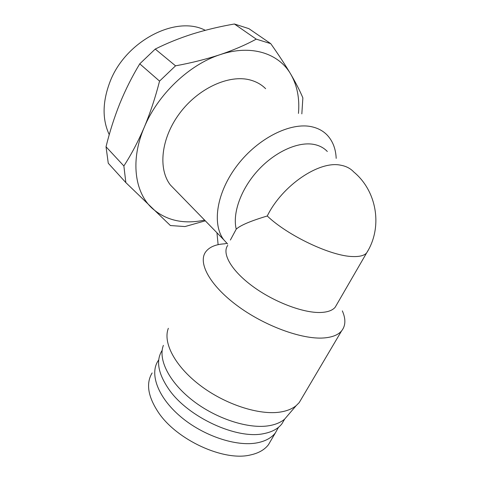 <?xml version="1.0" encoding="UTF-8"?>
<svg xmlns="http://www.w3.org/2000/svg" width="480" height="480" viewBox="0 0 480 480"><rect width="100%" height="100%" fill="white"/><g stroke="black" fill="none" stroke-linecap="round" stroke-linejoin="round"><path stroke-width="0.72" d="M109.248 134.652C102.252 119.682 102.39 102.366 109.662 82.704C124.704 41.442 175.818 14.784 205.284 30.312M271.29 439.848L268.392 444.792C264.48 449.814 258.504 453.204 250.464 454.956C223.818 461.634 176.652 439.926 158.406 412.416C147.894 396.51 145.806 383.352 152.136 372.948M278.502 427.308L275.352 432.93C271.5 437.838 265.56 441.114 257.526 442.764C236.628 447.042 203.184 435.906 180.504 416.562C157.728 397.248 149.484 373.866 158.052 360.888L158.742 359.88M284.664 419.106L281.826 423.936C277.98 428.802 271.998 432.024 263.886 433.608C236.94 439.722 188.292 417.27 169.14 389.694C158.13 373.788 155.736 360.786 161.952 350.682M289.242 413.742L284.55 419.226C280.788 422.358 275.796 424.488 269.58 425.616C249.132 429.384 216.48 418.986 192.792 400.578C169.032 382.182 157.878 359.286 163.386 345.366M302.118 397.686L299.226 402.576L296.196 405.618C292.35 408.78 287.196 410.898 280.728 411.978C259.464 415.584 224.994 404.424 199.86 385.164C174.648 365.922 162.72 342.336 168.348 328.302M342.33 310.878C345.954 319.116 345.69 325.812 341.532 330.972C338.07 334.974 332.184 337.302 323.862 337.956C301.914 339.696 263.91 325.698 236.754 305.316C209.484 284.958 197.868 262.704 205.614 251.994C209.214 247.074 215.58 244.344 224.7 243.81L226.806 243.246M336.918 304.23L335.148 307.29C332.424 310.452 327.624 312.18 320.748 312.474C303.384 313.2 273.84 301.974 252.57 286.242C231.222 270.516 221.7 253.446 227.736 245.376M265.626 88.686C261.426 84.498 256.236 81.588 250.056 79.956C229.002 74.268 198.27 88.248 179.664 113.292C160.95 138.276 157.89 168.996 170.412 185.028L175.992 190.752M227.652 244.032L223.71 239.706C211.758 224.016 216.642 192.072 237.456 165.09C258.156 138.048 290.706 121.92 311.832 126.78C318.042 128.172 323.148 130.926 327.144 135.048C332.754 141.024 335.766 148.794 336.186 158.37M368.01 250.554L366.558 253.032C364.134 255.618 359.532 256.788 352.752 256.548C331.224 256.254 287.646 235.626 267.264 215.994C250.746 220.932 240.402 225.318 236.232 229.152C232.326 213.24 240.918 188.976 258.018 170.328C275.094 151.656 298.284 141.3 314.052 144.444C319.488 145.53 323.91 147.882 327.324 151.5M236.232 229.152L230.394 240.03M298.452 113.424C299.778 98.64 297.24 85.608 290.838 74.322C278.976 53.436 251.352 44.082 220.2 54.624C189.168 64.566 157.704 94.608 144.234 127.338C130.218 160.104 134.64 192.006 151.83 208.008C165.87 220.506 183.468 224.544 204.618 220.116M216.948 232.764L218.118 244.68M301.836 113.886L302.868 97.908C300.15 91.284 296.142 83.424 290.838 74.322C285.378 65.1 278.682 54.87 270.744 43.644L256.236 39.132C245.82 44.832 233.808 49.998 220.2 54.624C206.424 59.148 191.532 62.886 175.536 65.832L159.552 81.108C155.388 97.446 150.282 112.854 144.234 127.338C138.066 141.684 131.28 154.56 123.87 165.966L125.856 182.616L170.4 225.54L184.98 226.56L205.308 220.824M125.856 182.616L108.264 163.236L106.032 146.772L123.87 165.966M159.552 81.108L139.758 63.834C132.15 76.416 125.502 89.658 119.814 103.56C114.234 117.558 109.644 131.964 106.032 146.772M175.536 65.832L155.238 49.068L139.758 63.834M256.236 39.132L234.408 24C220.008 26.484 206.118 29.79 192.738 33.924C179.472 38.148 166.974 43.2 155.238 49.068M234.408 24L248.862 28.638L270.744 43.644M267.264 215.994C282.204 185.442 319.206 160.428 340.704 165.204C346.122 166.176 350.49 168.438 353.796 172.008C377.004 191.13 383.004 227.364 366.558 253.032L335.148 307.29M170.412 185.028L223.71 239.706M275.352 432.93L268.392 444.792M284.682 419.076L281.826 423.936M284.55 419.226L296.196 405.618M341.532 330.972L299.226 402.576"/></g></svg>
